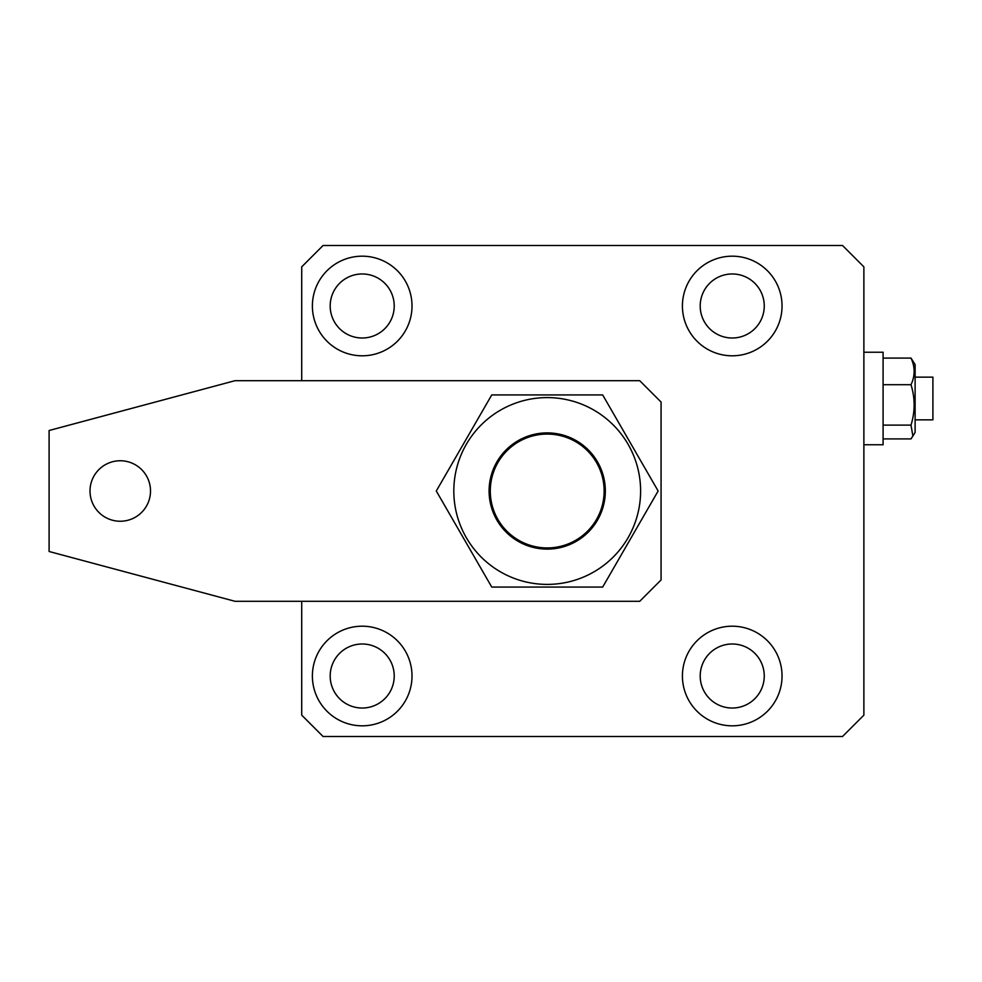 <?xml version="1.0" encoding="UTF-8"?>
<svg xmlns="http://www.w3.org/2000/svg" width="982" height="982" viewBox="0 0 982 982"><rect width="100%" height="100%" fill="white"/><g stroke="black" fill="none" stroke-linecap="round" stroke-linejoin="round"><path stroke-width="1.47" d="M362.198 256.179A49.812 49.812 0 0 0 312.386 305.991A49.812 49.812 0 0 0 362.198 355.803A49.812 49.812 0 0 0 412.01 305.991A49.812 49.812 0 0 0 362.198 256.179M362.198 273.966A32.025 32.025 0 0 0 330.185 305.991A32.025 32.025 0 0 0 362.198 338.004A32.025 32.025 0 0 0 394.224 305.991A32.025 32.025 0 0 0 362.198 273.966M732.228 256.179A49.812 49.812 0 0 0 682.416 305.991A49.812 49.812 0 0 0 732.228 355.803A49.812 49.812 0 0 0 782.04 305.991A49.812 49.812 0 0 0 732.228 256.179M732.228 273.966A32.025 32.025 0 0 0 700.203 305.991A32.025 32.025 0 0 0 732.228 338.004A32.025 32.025 0 0 0 764.254 305.991A32.025 32.025 0 0 0 732.228 273.966M732.228 626.197A49.812 49.812 0 0 0 682.416 676.009A49.812 49.812 0 0 0 732.228 725.821A49.812 49.812 0 0 0 782.04 676.009A49.812 49.812 0 0 0 732.228 626.197M732.228 643.996A32.025 32.025 0 0 0 700.203 676.009A32.025 32.025 0 0 0 732.228 708.034A32.025 32.025 0 0 0 764.254 676.009A32.025 32.025 0 0 0 732.228 643.996M362.198 626.197A49.812 49.812 0 0 0 312.386 676.009A49.812 49.812 0 0 0 362.198 725.821A49.812 49.812 0 0 0 412.01 676.009A49.812 49.812 0 0 0 362.198 626.197M362.198 643.996A32.025 32.025 0 0 0 330.185 676.009A32.025 32.025 0 0 0 362.198 708.034A32.025 32.025 0 0 0 394.224 676.009A32.025 32.025 0 0 0 362.198 643.996M301.72 601.303L301.72 715.154L323.066 736.5L842.531 736.5L863.878 715.154L863.878 266.846L842.531 245.5L323.066 245.5L301.72 266.846L301.72 380.697M547.22 547.931A56.931 56.931 0 0 0 604.139 491A56.931 56.931 0 0 0 547.22 434.069A56.931 56.931 0 0 0 490.288 491A56.931 56.931 0 0 0 547.22 547.931M120.258 521.246A30.246 30.246 0 0 0 150.504 491A30.246 30.246 0 0 0 120.258 460.754A30.246 30.246 0 0 0 90.013 491A30.246 30.246 0 0 0 120.258 521.246M661.07 579.945L661.07 402.055L639.724 380.697L235.005 380.697L49.1 430.509L49.1 551.491L235.005 601.303L639.724 601.303L661.07 579.945M489.097 491A58.11 58.11 0 0 1 547.22 432.89A58.11 58.11 0 0 1 605.329 491A58.11 58.11 0 0 1 547.22 549.11A58.11 58.11 0 0 1 489.097 491M453.819 491A93.4 93.4 0 0 0 547.22 584.4A93.4 93.4 0 0 0 640.608 491A93.4 93.4 0 0 0 547.22 397.6A93.4 93.4 0 0 0 453.819 491M436.29 491L491.749 587.064L602.678 587.064L658.136 491L602.678 394.936L491.749 394.936L436.29 491M915.114 377.149L932.9 377.149L932.9 419.842L915.114 419.842M883.088 438.905L911.001 438.905L915.114 432.461L915.114 364.531L911.001 358.086L883.088 358.086M912.916 436.253L911.001 425.12C915.175 411.618 915.175 398.14 911.001 384.711C915.175 375.861 915.175 366.986 911.001 358.086M863.878 352.243L883.088 352.243L883.088 444.748L863.878 444.748M911.001 384.711L883.088 384.711M911.001 425.12L883.088 425.12"/></g></svg>
